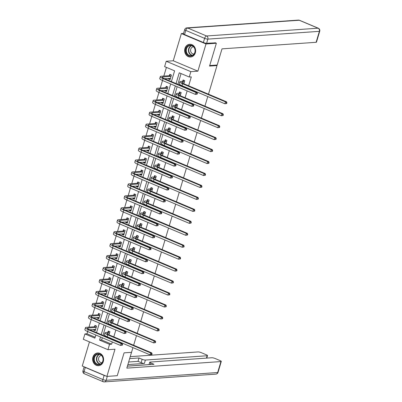 <?xml version="1.0" encoding="UTF-8"?>
<svg xmlns="http://www.w3.org/2000/svg" width="402" height="402" viewBox="0 0 402 402"><rect width="100%" height="100%" fill="white"/><g stroke="black" fill="none" stroke-linecap="round" stroke-linejoin="round"><path stroke-width="0.6" d="M184.95 48.451A6.372 5.482 -94 0 0 190.588 56.999A6.372 5.482 -94 0 0 195.337 52.833A6.372 5.482 -94 0 0 189.699 44.285A6.372 5.482 -94 0 0 184.95 48.451M92.927 357.142A6.372 5.482 -94 0 0 98.56 365.689A6.372 5.482 -94 0 0 103.309 361.524A6.372 5.482 -94 0 0 97.676 352.976A6.372 5.482 -94 0 0 92.927 357.142M171.393 81.591L174.599 70.842L164.614 66.626L166.212 61.26L190.839 71.662L189.242 77.023L179.257 72.807L176.051 83.556M183.538 33.411L181.372 33.567L173.262 60.772L166.212 61.26M89.455 341.886L82.264 366.011L106.892 376.413L115.002 349.207L107.952 349.695L83.325 339.298L84.928 333.931L94.907 338.147L95.842 335.017M87.661 331.565L86.998 333.791L84.928 333.931M166.418 67.385L163.825 76.073M162.508 80.506L160.262 88.028M158.941 92.46L156.7 99.982M190.04 118.047L190.267 117.278L189.855 117.309L189.623 118.072L190.04 118.047L188.277 118.304L155.363 104.409L153.137 111.937M151.815 116.369L149.569 123.891M148.253 128.323L146.006 135.846M144.685 140.278L142.444 147.805M141.122 152.237L138.881 159.76M137.559 164.192L135.313 171.714M133.992 176.146L131.75 183.669M130.429 188.101L128.188 195.623M161.529 213.688L161.755 212.919L161.343 212.949L161.112 213.713L161.529 213.688L159.765 213.944L126.851 200.05L124.625 207.578M123.303 212.01L121.057 219.532M119.736 223.964L117.495 231.492M116.173 235.924L113.932 243.446M112.61 247.878L110.369 255.401M109.048 259.833L106.801 267.355M140.142 285.42L140.373 284.651L139.956 284.681L139.73 285.445L140.142 285.42L138.378 285.676L105.465 271.782L103.239 279.31M136.579 297.374L136.806 296.606L136.394 296.636L136.162 297.405L136.579 297.374L134.816 297.636L101.902 283.737L99.676 291.264M98.354 295.696L96.113 303.224M94.792 307.651L92.545 315.178M91.224 319.61L88.983 327.133M215.01 42.667L216.366 43.24L206 43.964L181.372 33.567M132.931 347.619L131.529 352.333L124.067 352.85L117.258 375.689L106.892 376.413M216.366 43.24L209.558 66.079L217.02 65.556L215.969 65.114M217.02 65.556L208.482 94.189M207.779 96.56L204.919 106.148M204.211 108.515L201.357 118.103M200.648 120.469L197.789 130.057M197.086 132.424L194.226 142.012M193.523 144.378L190.664 153.966M189.955 156.338L187.101 165.92M186.392 168.292L183.533 177.875M182.83 180.247L179.97 189.834M179.267 192.201L176.408 201.789M175.699 204.156L172.845 213.743M172.136 216.11L169.277 225.698M168.574 228.065L165.714 237.652M165.011 240.024L162.152 249.607M161.443 251.979L158.589 261.561M157.88 263.933L155.021 273.521M154.318 275.888L151.459 285.475M150.755 287.842L147.896 297.43M147.187 299.797L144.333 309.384M143.625 311.751L140.765 321.339M140.062 323.71L137.203 333.293M136.499 335.665L133.64 345.253M86.998 333.791L95.179 337.243M93.711 329.499L93.56 330.002L95.224 330.705L96.596 326.107L94.932 325.404L94.56 326.65M97.274 317.54L97.123 318.047L98.786 318.751L100.158 314.153L98.495 313.449L98.123 314.691M100.837 305.585L100.691 306.093L102.354 306.796L103.721 302.193L102.058 301.495L101.691 302.736M104.404 293.631L104.254 294.138L105.917 294.837L107.289 290.239L105.625 289.541L105.254 290.782M107.967 281.676L107.816 282.179L109.48 282.882L110.851 278.284L109.188 277.581L108.816 278.827M111.53 269.722L111.379 270.224L113.042 270.928L114.414 266.33L112.751 265.627L112.379 266.873M115.098 257.767L114.947 258.27L116.61 258.973L117.977 254.376L116.314 253.672L115.947 254.918M118.66 245.808L118.51 246.315L120.173 247.019L121.545 242.421L119.881 241.718L119.51 242.959M122.223 233.853L122.072 234.361L123.736 235.064L125.107 230.467L123.444 229.763L123.072 231.004M125.786 221.899L125.635 222.406L127.298 223.105L128.67 218.507L127.007 217.809L126.635 219.05M129.354 209.944L129.203 210.452L130.866 211.15L132.238 206.553L130.57 205.849L130.203 207.095M132.916 197.99L132.766 198.493L134.429 199.196L135.801 194.598L134.137 193.895L133.765 195.141M136.479 186.036L136.328 186.538L137.992 187.242L139.363 182.644L137.7 181.94L137.328 183.186M140.042 174.081L139.891 174.584L141.554 175.287L142.926 170.689L141.263 169.986L140.891 171.232M143.609 162.122L143.459 162.629L145.122 163.333L146.494 158.735L144.826 158.031L144.459 159.272M147.172 150.167L147.021 150.675L148.685 151.378L150.057 146.78L148.393 146.077L148.021 147.318M150.735 138.213L150.584 138.72L152.247 139.419L153.619 134.821L151.956 134.122L151.584 135.363M154.298 126.258L154.147 126.761L155.815 127.464L157.182 122.866L155.519 122.163L155.147 123.409M157.865 114.304L157.715 114.806L159.378 115.51L160.75 110.912L159.081 110.208L158.715 111.454M161.428 102.349L161.277 102.852L162.941 103.555L164.312 98.957L162.649 98.254L162.277 99.5M164.991 90.39L164.84 90.897L166.503 91.601L167.875 87.003L166.212 86.299L165.84 87.541M168.554 78.435L168.403 78.943L170.071 79.646L171.438 75.048L169.775 74.345L169.403 75.586M102.304 337.745L101.641 339.971L111.625 344.187L112.289 341.961M112.997 339.595L113.098 339.243M113.806 336.876L115.851 330.007M116.56 327.64L116.665 327.288M117.369 324.922L119.419 318.052M120.123 315.681L120.228 315.334M120.932 312.967L122.982 306.098M123.685 303.726L123.791 303.379M124.499 301.013L126.545 294.143M127.253 291.772L127.354 291.425M128.062 289.053L130.107 282.184M130.816 279.817L130.921 279.47M131.625 277.099L133.675 270.229M134.379 267.863L134.484 267.511M135.188 265.144L137.238 258.275M137.941 255.908L138.047 255.556M138.755 253.19L140.8 246.32M141.509 243.954L141.61 243.602M142.318 241.235L144.363 234.366M145.072 231.994L145.177 231.647M145.881 229.281L147.931 222.412M148.634 220.04L148.74 219.693M149.443 217.321L151.494 210.457M152.197 208.085L152.303 207.739M153.011 205.367L155.056 198.498M155.765 196.131L155.865 195.784M156.574 193.412L158.619 186.543M159.328 184.176L159.433 183.825M160.137 181.458L162.187 174.589M162.89 172.222L162.996 171.87M163.699 169.503L165.75 162.634M166.458 160.262L166.559 159.916M167.267 157.549L169.312 150.68M170.021 148.308L170.121 147.961M170.83 145.594L172.88 138.725M173.584 136.353L173.689 136.007M174.393 133.635L176.443 126.766M177.146 124.399L177.252 124.052M177.96 121.68L180.006 114.811M180.714 112.444L180.815 112.098M181.523 109.726L183.568 102.857M184.277 100.49L184.377 100.138M185.086 97.771L187.136 90.902M187.84 88.535L187.945 88.184M188.649 85.817L191.312 76.882L189.242 77.023M181.061 73.571L177.855 84.319M177.151 86.686L174.292 96.274M173.584 98.641L170.729 108.228M170.021 110.595L167.162 120.183M166.458 122.555L163.599 132.137M162.895 134.509L160.036 144.092M159.328 146.464L156.473 156.051M155.765 158.418L152.906 168.006M152.202 170.373L149.343 179.96M148.639 182.327L145.78 191.915M145.072 194.282L142.218 203.869M141.509 206.241L138.65 215.824M137.946 218.196L135.087 227.778M134.384 230.15L131.524 239.738M130.816 242.104L127.962 251.692M127.253 254.059L124.394 263.647M123.69 266.013L120.831 275.601M120.128 277.968L117.268 287.556M116.56 289.927L113.706 299.51M112.997 301.882L110.138 311.47M109.434 313.836L106.575 323.424M105.872 325.791L103.012 335.379M108.982 334.841L109.907 331.725L108.244 331.027L107.872 332.268M112.545 322.881L113.47 319.771L111.806 319.067L111.434 320.314M116.108 310.927L117.037 307.816L115.369 307.113L115.002 308.359M119.67 298.972L120.6 295.862L118.937 295.158L118.565 296.405M123.238 287.018L124.163 283.907L122.499 283.204L122.128 284.45M126.801 275.063L127.725 271.953L126.062 271.249L125.69 272.491M130.364 263.109L131.293 259.993L129.63 259.295L129.258 260.536M133.926 251.149L134.856 248.039L133.193 247.341L132.821 248.582M137.494 239.195L138.419 236.085L136.755 235.381L136.384 236.627M141.057 227.241L141.981 224.13L140.318 223.427L139.946 224.673M144.619 215.286L145.549 212.176L143.886 211.472L143.514 212.718M148.182 203.332L149.112 200.221L147.449 199.518L147.077 200.759M151.75 191.377L152.675 188.267L151.011 187.563L150.639 188.804M155.313 179.423L156.237 176.307L154.574 175.609L154.207 176.85M158.875 167.463L159.805 164.353L158.142 163.649L157.77 164.895M162.438 155.509L163.368 152.398L161.704 151.695L161.333 152.941M166.006 143.554L166.93 140.444L165.267 139.74L164.895 140.986M169.569 131.6L170.493 128.489L168.83 127.786L168.463 129.032M173.131 119.645L174.061 116.535L172.398 115.831L172.026 117.072M176.694 107.691L177.624 104.58L175.96 103.877L175.589 105.118M180.262 95.731L181.186 92.621L179.523 91.922L179.151 93.163M183.825 83.777L184.754 80.666L183.086 79.963L182.719 81.209M173.262 60.772L197.89 71.169L206 43.964M197.89 71.169L190.839 71.662M111.625 344.187L109.555 344.333L107.952 349.695M96.55 332.65L99.405 323.062M100.113 320.695L102.972 311.108M103.676 308.741L106.535 299.153M107.244 296.782L110.098 287.199M110.806 284.827L113.665 275.239M114.369 272.873L117.228 263.285M117.932 260.918L120.791 251.33M121.499 248.964L124.354 239.376M125.062 237.009L127.921 227.421M128.625 225.05L131.484 215.467M132.188 213.095L135.047 203.512M135.755 201.141L138.61 191.553M139.318 189.186L142.177 179.599M142.881 177.232L145.74 167.644M146.444 165.277L149.303 155.69M150.011 153.323L152.866 143.735M153.574 141.363L156.433 131.781M157.137 129.409L159.996 119.821M160.7 117.454L163.559 107.867M164.267 105.5L167.121 95.912M167.83 93.545L170.689 83.958M100.5 336.987L99.57 340.117L109.555 344.333M175.347 85.927L172.488 95.51M171.785 97.882L168.925 107.465M168.217 109.836L165.363 119.424M164.654 121.791L161.795 131.379M161.091 133.745L158.232 143.333M157.529 145.7L154.669 155.288M153.961 157.654L151.107 167.242M150.398 169.614L147.539 179.197M146.836 181.568L143.976 191.156M143.273 193.523L140.414 203.11M139.705 205.477L136.851 215.065M136.142 217.432L133.283 227.019M132.58 229.386L129.72 238.974M129.012 241.346L126.158 250.928M125.449 253.3L122.595 262.883M121.886 265.255L119.027 274.842M118.324 277.209L115.464 286.797M114.756 289.164L111.902 298.751M111.193 301.118L108.334 310.706M107.63 313.073L104.771 322.66M104.068 325.032L101.209 334.615M101.641 339.971L99.57 340.117M95.475 329.866L93.56 330.002M99.038 317.912L97.123 318.047M102.6 305.957L100.691 306.093M106.168 294.003L104.254 294.138M109.731 282.048L107.816 282.179M113.294 270.094L111.379 270.224M116.856 258.139L114.947 258.27M120.424 246.18L118.51 246.315M123.987 234.225L122.072 234.361M127.55 222.271L125.635 222.406M131.112 210.316L129.203 210.452M134.68 198.362L132.766 198.493M138.243 186.407L136.328 186.538M141.805 174.453L139.891 174.584M145.368 162.493L143.459 162.629M148.936 150.539L147.021 150.675M152.499 138.584L150.584 138.72M156.061 126.63L154.147 126.761M159.624 114.676L157.715 114.806M163.192 102.721L161.277 102.852M166.755 90.762L164.84 90.897M170.317 78.807L168.403 78.943M109.535 332.972L107.53 333.208A4.085 0.829 16.6 0 0 106.942 333.444A4.085 0.829 16.6 0 0 108.786 334.755L151.685 352.871L152.067 353.83L151.649 353.861L151.423 354.624L151.835 354.599L152.067 353.83M151.835 354.599L150.077 354.855L150.644 352.941L107.746 334.826A6.125 1.246 -163.4 0 1 104.987 332.861A6.125 1.246 -163.4 0 1 105.867 332.504L107.716 332.374L109.158 331.409M151.423 354.624L150.077 354.855L107.178 336.745A6.125 1.246 -163.4 0 1 104.414 334.776L104.987 332.861M151.649 353.861L150.644 352.941L151.685 352.871M109.379 333.077L107.716 332.374M95.49 329.816L94.701 329.429M122.324 345.192L122.55 344.429L122.138 344.459L121.906 345.223L122.324 345.192L120.56 345.454L121.133 343.539L88.219 329.64A6.125 1.246 -163.4 0 1 85.455 327.675A6.125 1.246 -163.4 0 1 86.335 327.318L94.4 326.756L95.847 325.791M95.596 329.459L89.741 329.776M96.224 327.349L87.998 328.017A4.085 0.829 16.6 0 0 87.415 328.258A4.085 0.829 16.6 0 0 89.254 329.57L122.168 343.469L122.55 344.429M121.906 345.223L120.56 345.454L87.646 331.555A6.125 1.246 -163.4 0 1 84.887 329.59L85.455 327.675M122.138 344.459L121.133 343.539L122.168 343.469M96.063 327.454L94.4 326.756M103.113 358.368A5.512 4.749 86 0 1 99.359 364.74A5.512 4.749 86 0 1 93.787 360.252A5.512 4.749 86 0 1 97.54 353.881A5.512 4.749 86 0 1 103.113 358.368M94.339 360.167A5.105 4.397 -94 0 0 99.013 364.388A5.105 4.397 -94 0 0 102.977 358.423A5.105 4.397 -94 0 0 98.304 354.202A5.105 4.397 -94 0 0 94.339 360.167M101.485 355.453A3.633 3.131 -94 0 0 101.43 355.458A3.633 3.131 -94 0 0 98.611 359.705A3.633 3.131 -94 0 0 101.937 362.71A3.633 3.131 -94 0 0 101.987 362.704M98.425 352.986A6.331 5.447 -94 0 0 98.013 352.996A6.331 5.447 -94 0 0 93.098 360.393A6.331 5.447 -94 0 0 98.892 365.624A6.331 5.447 -94 0 0 99.299 365.579M195.136 49.677A5.512 4.749 86 0 1 191.387 56.049A5.512 4.749 86 0 1 185.814 51.562A5.512 4.749 86 0 1 189.563 45.19A5.512 4.749 86 0 1 195.136 49.677M186.367 51.481A5.105 4.397 -94 0 0 191.035 55.697A5.105 4.397 -94 0 0 195 49.732A5.105 4.397 -94 0 0 190.327 45.511A5.105 4.397 -94 0 0 186.367 51.481M193.508 46.768A3.633 3.131 -94 0 0 193.457 46.768A3.633 3.131 -94 0 0 190.638 51.014A3.633 3.131 -94 0 0 193.96 54.019A3.633 3.131 -94 0 0 194.015 54.014M190.447 44.295A6.331 5.447 -94 0 0 190.035 44.305A6.331 5.447 -94 0 0 185.121 51.702A6.331 5.447 -94 0 0 190.915 56.933A6.331 5.447 -94 0 0 191.327 56.888M131.645 351.956L126.821 368.126L220.939 361.564A2.452 0.497 16.6 0 0 221.291 361.423A2.452 0.497 16.6 0 0 220.185 360.634L215.13 358.499A2.452 0.497 16.6 0 0 211.889 357.745L150.112 362.051A2.452 0.497 16.6 0 0 149.76 362.192A2.452 0.497 16.6 0 0 150.866 362.981L150.393 364.554M127.409 366.152L153.991 364.302L150.866 362.981M104.133 375.403L85.299 367.448L84.063 371.589L102.902 379.543L104.133 375.403A2.452 0.497 16.6 0 0 105.791 375.945M206.452 358.122L207.161 355.75A2.452 0.497 16.6 0 0 207.512 355.604A2.452 0.497 16.6 0 0 206.407 354.82L201.352 352.685A2.452 0.497 16.6 0 0 198.111 351.926L130.243 356.654M142.142 359.298A2.452 0.497 16.6 0 0 145.383 360.056L144.378 363.428A2.452 0.497 -163.4 0 1 141.137 362.669L142.142 359.298L139.017 357.976L129.655 358.629M207.161 355.75L145.383 360.056M84.284 366.865A2.452 0.497 16.6 0 0 85.299 367.448M144.378 363.428L127.881 364.574M149.041 364.604L127.424 366.111M141.137 362.669L138.012 361.348L128.65 362.001M138.012 361.348L139.017 357.976M209.713 65.551L217.18 65.029L221.999 48.858L316.118 42.3L319.384 31.341L207.854 39.115L206.618 43.255L215.467 42.863M184.543 34.542L203.377 42.496L204.613 38.356L185.774 30.406L184.543 34.542A2.452 0.497 -163.4 0 1 183.438 33.758L184.674 29.617A2.452 0.497 16.6 0 0 185.774 30.406A2.452 1.141 112.9 0 1 187.704 28.019L206.543 35.974L318.072 28.2L299.234 20.246L187.704 28.019A2.452 2.111 -94 0 0 186.85 27.874A2.452 2.452 0 0 0 184.674 29.617M299.505 20.286A2.452 2.452 0 0 0 298.379 20.1A2.452 2.111 -94 0 1 299.234 20.246A2.452 1.141 -67.1 0 1 299.505 20.286L318.339 28.24A2.452 1.141 112.9 0 0 318.072 28.2A2.452 2.111 -94 0 1 319.384 31.341A2.452 0.497 16.6 0 0 319.736 31.2L316.469 42.155A2.452 0.497 -163.4 0 1 316.118 42.3M206.618 43.255A2.452 0.497 -163.4 0 1 203.377 42.496M113.103 321.017L111.093 321.253A4.085 0.829 16.6 0 0 110.51 321.489A4.085 0.829 16.6 0 0 112.349 322.801L155.247 340.916L155.629 341.876L155.217 341.906L154.986 342.67L155.403 342.645L155.629 341.876M155.403 342.645L153.639 342.901L154.212 340.986L111.314 322.871A6.125 1.246 -163.4 0 1 108.55 320.907A6.125 1.246 -163.4 0 1 109.429 320.55L111.279 320.419L112.721 319.454M154.986 342.67L153.639 342.901L110.741 324.791A6.125 1.246 -163.4 0 1 107.982 322.821L108.55 320.907M155.217 341.906L154.212 340.986L155.247 340.916M112.942 321.123L111.279 320.419M116.665 309.063L114.66 309.294A4.085 0.829 16.6 0 0 114.073 309.535A4.085 0.829 16.6 0 0 115.912 310.846L158.81 328.957L159.192 329.921L158.78 329.952L158.549 330.715L158.966 330.685L159.192 329.921M158.966 330.685L157.202 330.946L157.775 329.032L114.877 310.917A6.125 1.246 -163.4 0 1 112.118 308.952A6.125 1.246 -163.4 0 1 112.992 308.595L114.841 308.465L116.284 307.5M158.549 330.715L157.202 330.946L114.304 312.831A6.125 1.246 -163.4 0 1 111.545 310.867L112.118 308.952M158.78 329.952L157.775 329.032L158.81 328.957M116.505 309.168L114.841 308.465M99.053 317.861L98.264 317.474M125.886 333.238L126.112 332.474L125.7 332.504L125.474 333.268L125.886 333.238L124.123 333.499L124.695 331.585L91.782 317.686A6.125 1.246 -163.4 0 1 89.018 315.721A6.125 1.246 -163.4 0 1 89.897 315.359L97.967 314.801L99.41 313.836M99.158 317.505L93.304 317.816M99.786 315.394L91.561 316.062A4.085 0.829 16.6 0 0 90.978 316.304A4.085 0.829 16.6 0 0 92.817 317.615L125.731 331.509L126.112 332.474M125.474 333.268L124.123 333.499L91.209 319.6A6.125 1.246 -163.4 0 1 88.45 317.635L89.018 315.721M125.7 332.504L124.695 331.585L125.731 331.509M99.631 315.5L97.967 314.801M102.616 305.907L101.827 305.515M129.449 321.283L129.68 320.52L129.263 320.545L129.037 321.314L129.449 321.283L127.69 321.545L128.258 319.63L95.344 305.731A6.125 1.246 -163.4 0 1 92.586 303.761A6.125 1.246 -163.4 0 1 93.465 303.404L101.53 302.842L102.972 301.877M102.721 305.55L96.867 305.862M103.354 303.44L95.128 304.108A4.085 0.829 16.6 0 0 94.54 304.349A4.085 0.829 16.6 0 0 96.379 305.656L129.298 319.555L129.68 320.52M129.037 321.314L127.69 321.545L94.771 307.646A6.125 1.246 -163.4 0 1 92.013 305.681L92.586 303.761M129.263 320.545L128.258 319.63L129.298 319.555M103.193 303.545L101.53 302.842M120.228 297.103L118.223 297.339A4.085 0.829 16.6 0 0 117.635 297.58A4.085 0.829 16.6 0 0 119.479 298.892L162.373 317.002L162.76 317.967L162.343 317.992L162.117 318.761L162.529 318.731L162.76 317.967M162.529 318.731L160.77 318.992L161.338 317.077L118.439 298.962A6.125 1.246 -163.4 0 1 115.681 296.998A6.125 1.246 -163.4 0 1 116.56 296.636L118.404 296.51L119.851 295.545M162.117 318.761L160.77 318.992L117.871 300.877A6.125 1.246 -163.4 0 1 115.108 298.912L115.681 296.998M162.343 317.992L161.338 317.077L162.373 317.002M120.067 297.214L118.404 296.51M123.791 285.149L121.786 285.385A4.085 0.829 16.6 0 0 121.198 285.626A4.085 0.829 16.6 0 0 123.042 286.938L165.941 305.048L166.322 306.012L165.905 306.038L165.679 306.806L166.096 306.776L166.322 306.012M166.096 306.776L164.333 307.038L164.9 305.123L122.002 287.008A6.125 1.246 -163.4 0 1 119.243 285.038A6.125 1.246 -163.4 0 1 120.123 284.681L121.972 284.556L123.414 283.591M165.679 306.806L164.333 307.038L121.434 288.922A6.125 1.246 -163.4 0 1 118.67 286.958L119.243 285.038M165.905 306.038L164.9 305.123L165.941 305.048M123.635 285.254L121.972 284.556M127.359 273.194L125.349 273.43A4.085 0.829 16.6 0 0 124.766 273.667A4.085 0.829 16.6 0 0 126.605 274.978L169.503 293.093L169.885 294.053L169.473 294.083L169.242 294.852L169.659 294.822L169.885 294.053M169.659 294.822L167.895 295.083L168.468 293.164L125.57 275.053A6.125 1.246 -163.4 0 1 122.806 273.084A6.125 1.246 -163.4 0 1 123.685 272.727L125.535 272.601L126.977 271.636M169.242 294.852L167.895 295.083L124.997 276.968A6.125 1.246 -163.4 0 1 122.238 275.003L122.806 273.084M169.473 294.083L168.468 293.164L169.503 293.093M127.198 273.3L125.535 272.601M106.183 293.952L105.394 293.56M133.017 309.329L133.243 308.56L132.826 308.59L132.6 309.359L133.017 309.329L131.253 309.59L131.826 307.671L98.907 293.777A6.125 1.246 -163.4 0 1 96.148 291.807A6.125 1.246 -163.4 0 1 97.028 291.45L105.093 290.887L106.535 289.922M106.289 293.596L100.43 293.907M106.917 291.485L98.691 292.153A4.085 0.829 16.6 0 0 98.103 292.39A4.085 0.829 16.6 0 0 99.947 293.701L132.861 307.6L133.243 308.56M132.6 309.359L131.253 309.59L98.339 295.691A6.125 1.246 -163.4 0 1 95.575 293.726L96.148 291.807M132.826 308.59L131.826 307.671L132.861 307.6M106.756 291.591L105.093 290.887M109.746 281.998L108.957 281.606M136.162 297.405L134.816 297.636L135.389 295.716L102.475 281.822A6.125 1.246 -163.4 0 1 99.711 279.852A6.125 1.246 -163.4 0 1 100.59 279.496L108.656 278.933L110.103 277.968M109.852 281.641L103.997 281.953M110.48 279.531L102.254 280.199A4.085 0.829 16.6 0 0 101.671 280.435A4.085 0.829 16.6 0 0 103.51 281.747L136.424 295.646L136.806 296.606M102.475 281.822L101.902 283.737A6.125 1.246 -163.4 0 1 99.143 281.767L99.711 279.852M136.394 296.636L135.389 295.716L136.424 295.646M110.324 279.636L108.656 278.933M113.309 270.043L112.52 269.652M139.73 285.445L138.378 285.676L138.951 283.762L106.038 269.863A6.125 1.246 -163.4 0 1 103.274 267.898A6.125 1.246 -163.4 0 1 104.153 267.541L112.223 266.978L113.665 266.013M113.414 269.687L107.56 269.998M114.042 267.576L105.816 268.245A4.085 0.829 16.6 0 0 105.234 268.481A4.085 0.829 16.6 0 0 107.073 269.792L139.986 283.691L140.373 284.651M106.038 269.863L105.465 271.782A6.125 1.246 -163.4 0 1 102.706 269.812L103.274 267.898M139.956 284.681L138.951 283.762L139.986 283.691M113.887 267.682L112.223 266.978M130.921 261.24L128.916 261.476A4.085 0.829 16.6 0 0 128.328 261.712A4.085 0.829 16.6 0 0 130.168 263.024L173.066 281.139L173.448 282.098L173.036 282.129L172.81 282.897L173.222 282.867L173.448 282.098M173.222 282.867L171.458 283.129L172.031 281.209L129.132 263.099A6.125 1.246 -163.4 0 1 126.374 261.129A6.125 1.246 -163.4 0 1 127.248 260.772L129.097 260.642L130.539 259.677M172.81 282.897L171.458 283.129L128.56 265.013A6.125 1.246 -163.4 0 1 125.801 263.044L126.374 261.129M173.036 282.129L172.031 281.209L173.066 281.139M130.761 261.345L129.097 260.642M116.871 258.084L116.083 257.697M143.705 273.466L143.936 272.697L143.519 272.727L143.293 273.491L143.705 273.466L141.946 273.722L142.514 271.807L109.6 257.908A6.125 1.246 -163.4 0 1 106.842 255.943A6.125 1.246 -163.4 0 1 107.721 255.587L115.786 255.024L117.228 254.059M116.977 257.727L111.123 258.044M117.61 255.617L109.384 256.285A4.085 0.829 16.6 0 0 108.796 256.526A4.085 0.829 16.6 0 0 110.635 257.838L143.554 271.737L143.936 272.697M143.293 273.491L141.946 273.722L109.032 259.828A6.125 1.246 -163.4 0 1 106.269 257.858L106.842 255.943M143.519 272.727L142.514 271.807L143.554 271.737M117.449 255.727L115.786 255.024M134.484 249.285L132.479 249.521A4.085 0.829 16.6 0 0 131.891 249.758A4.085 0.829 16.6 0 0 133.735 251.069L176.634 269.184L177.016 270.144L176.599 270.174L176.372 270.938L176.785 270.913L177.016 270.144M176.785 270.913L175.026 271.169L175.594 269.255L132.695 251.139A6.125 1.246 -163.4 0 1 129.936 249.175A6.125 1.246 -163.4 0 1 130.816 248.818L132.66 248.687L134.107 247.722M176.372 270.938L175.026 271.169L132.127 253.059A6.125 1.246 -163.4 0 1 129.364 251.089L129.936 249.175M176.599 270.174L175.594 269.255L176.634 269.184M134.323 249.391L132.66 248.687M120.439 246.13L119.65 245.743M147.273 261.506L147.499 260.742L147.087 260.772L146.856 261.536L147.273 261.506L145.509 261.767L146.082 259.853L113.163 245.954A6.125 1.246 -163.4 0 1 110.404 243.989A6.125 1.246 -163.4 0 1 111.284 243.627L119.349 243.069L120.791 242.104M120.545 245.773L114.686 246.089M121.173 243.662L112.947 244.331A4.085 0.829 16.6 0 0 112.359 244.572A4.085 0.829 16.6 0 0 114.203 245.883L147.117 259.777L147.499 260.742M146.856 261.536L145.509 261.767L112.595 247.868A6.125 1.246 -163.4 0 1 109.831 245.903L110.404 243.989M147.087 260.772L146.082 259.853L147.117 259.777M121.012 243.768L119.349 243.069M138.047 237.331L136.042 237.562A4.085 0.829 16.6 0 0 135.454 237.803A4.085 0.829 16.6 0 0 137.298 239.115L180.196 257.23L180.578 258.19L180.161 258.22L179.935 258.983L180.352 258.953L180.578 258.19M180.352 258.953L178.588 259.215L179.161 257.3L136.263 239.185A6.125 1.246 -163.4 0 1 133.499 237.22A6.125 1.246 -163.4 0 1 134.379 236.863L136.228 236.733L137.67 235.768M179.935 258.983L178.588 259.215L135.69 241.105A6.125 1.246 -163.4 0 1 132.926 239.135L133.499 237.22M180.161 258.22L179.161 257.3L180.196 257.23M137.891 237.436L136.228 236.733M124.002 234.175L123.213 233.788M150.835 249.552L151.062 248.788L150.649 248.813L150.418 249.582L150.835 249.552L149.072 249.813L149.644 247.898L116.731 233.999A6.125 1.246 -163.4 0 1 113.967 232.034A6.125 1.246 -163.4 0 1 114.846 231.673L122.911 231.11L124.359 230.15M124.107 233.818L118.253 234.13M124.736 231.708L116.51 232.376A4.085 0.829 16.6 0 0 115.927 232.617A4.085 0.829 16.6 0 0 117.766 233.929L150.68 247.823L151.062 248.788M150.418 249.582L149.072 249.813L116.158 235.914A6.125 1.246 -163.4 0 1 113.399 233.949L113.967 232.034M150.649 248.813L149.644 247.898L150.68 247.823M124.58 231.813L122.911 231.11M141.615 225.376L139.605 225.607A4.085 0.829 16.6 0 0 139.022 225.849A4.085 0.829 16.6 0 0 140.861 227.16L183.759 245.27L184.141 246.235L183.729 246.265L183.498 247.029L183.915 246.999L184.141 246.235M183.915 246.999L182.151 247.26L182.724 245.346L139.826 227.23A6.125 1.246 -163.4 0 1 137.062 225.266A6.125 1.246 -163.4 0 1 137.941 224.909L139.79 224.778L141.233 223.813M183.498 247.029L182.151 247.26L139.253 229.145A6.125 1.246 -163.4 0 1 136.494 227.18L137.062 225.266M183.729 246.265L182.724 245.346L183.759 245.27M141.454 225.482L139.79 224.778M127.565 222.221L126.776 221.829M154.398 237.597L154.629 236.833L154.212 236.858L153.986 237.627L154.398 237.597L152.634 237.858L153.207 235.944L120.293 222.045A6.125 1.246 -163.4 0 1 117.53 220.075A6.125 1.246 -163.4 0 1 118.409 219.718L126.479 219.155L127.921 218.191M127.67 221.864L121.816 222.175M128.298 219.753L120.072 220.422A4.085 0.829 16.6 0 0 119.489 220.658A4.085 0.829 16.6 0 0 121.329 221.969L154.242 235.868L154.629 236.833M153.986 237.627L152.634 237.858L119.721 223.959A6.125 1.246 -163.4 0 1 116.962 221.994L117.53 220.075M154.212 236.858L153.207 235.944L154.242 235.868M128.143 219.859L126.479 219.155M145.177 213.417L143.172 213.653A4.085 0.829 16.6 0 0 142.584 213.894A4.085 0.829 16.6 0 0 144.424 215.206L187.322 233.316L187.709 234.281L187.292 234.306L187.066 235.075L187.478 235.044L187.709 234.281M187.478 235.044L185.714 235.306L186.287 233.391L143.388 215.276A6.125 1.246 -163.4 0 1 140.63 213.311A6.125 1.246 -163.4 0 1 141.504 212.949L143.353 212.824L144.795 211.859M187.066 235.075L185.714 235.306L142.816 217.191A6.125 1.246 -163.4 0 1 140.057 215.226L140.63 213.311M187.292 234.306L186.287 233.391L187.322 233.316M145.016 213.527L143.353 212.824M131.127 210.266L130.338 209.874M157.961 225.643L158.192 224.874L157.775 224.904L157.549 225.673L157.961 225.643L156.202 225.904L156.77 223.984L123.856 210.09A6.125 1.246 -163.4 0 1 121.097 208.12A6.125 1.246 -163.4 0 1 121.977 207.764L130.042 207.201L131.484 206.236M131.238 209.909L125.379 210.221M131.866 207.799L123.64 208.467A4.085 0.829 16.6 0 0 123.052 208.703A4.085 0.829 16.6 0 0 124.891 210.015L157.81 223.914L158.192 224.874M157.549 225.673L156.202 225.904L123.288 212.005A6.125 1.246 -163.4 0 1 120.525 210.04L121.097 208.12M157.775 224.904L156.77 223.984L157.81 223.914M131.705 207.904L130.042 207.201M148.74 201.462L146.735 201.698A4.085 0.829 16.6 0 0 146.147 201.94A4.085 0.829 16.6 0 0 147.991 203.246L190.89 221.361L191.272 222.326L190.855 222.351L190.628 223.12L191.04 223.09L191.272 222.326M191.04 223.09L189.282 223.351L189.85 221.432L146.951 203.322A6.125 1.246 -163.4 0 1 144.192 201.352A6.125 1.246 -163.4 0 1 145.072 200.995L146.916 200.869L148.363 199.905M190.628 223.12L189.282 223.351L146.383 205.236A6.125 1.246 -163.4 0 1 143.62 203.271L144.192 201.352M190.855 222.351L189.85 221.432L190.89 221.361M148.579 201.568L146.916 200.869M134.695 198.312L133.906 197.92M161.112 213.713L159.765 213.944L160.338 212.03L127.419 198.131A6.125 1.246 -163.4 0 1 124.66 196.166A6.125 1.246 -163.4 0 1 125.54 195.809L133.605 195.246L135.052 194.282M134.801 197.955L128.941 198.266M135.429 195.844L127.203 196.513A4.085 0.829 16.6 0 0 126.615 196.749A4.085 0.829 16.6 0 0 128.459 198.06L161.373 211.96L161.755 212.919M127.419 198.131L126.851 200.05A6.125 1.246 -163.4 0 1 124.087 198.08L124.66 196.166M161.343 212.949L160.338 212.03L161.373 211.96M135.268 195.95L133.605 195.246M152.303 189.508L150.298 189.744A4.085 0.829 16.6 0 0 149.715 189.98A4.085 0.829 16.6 0 0 151.554 191.292L194.452 209.407L194.834 210.367L194.422 210.397L194.191 211.166L194.608 211.135L194.834 210.367M194.608 211.135L192.844 211.397L193.417 209.477L150.519 191.367A6.125 1.246 -163.4 0 1 147.755 189.397A6.125 1.246 -163.4 0 1 148.634 189.04L150.484 188.91L151.926 187.95M194.191 211.166L192.844 211.397L149.946 193.282A6.125 1.246 -163.4 0 1 147.182 191.317L147.755 189.397M194.422 210.397L193.417 209.477L194.452 209.407M152.147 189.613L150.484 188.91M138.258 186.357L137.469 185.965M165.091 201.734L165.317 200.965L164.905 200.995L164.674 201.759L165.091 201.734L163.328 201.99L163.9 200.075L130.987 186.176A6.125 1.246 -163.4 0 1 128.223 184.211A6.125 1.246 -163.4 0 1 129.102 183.855L137.167 183.292L138.615 182.327M138.363 185.995L132.509 186.312M138.992 183.89L130.766 184.558A4.085 0.829 16.6 0 0 130.183 184.794A4.085 0.829 16.6 0 0 132.022 186.106L164.936 200.005L165.317 200.965M164.674 201.759L163.328 201.99L130.414 188.096A6.125 1.246 -163.4 0 1 127.655 186.126L128.223 184.211M164.905 200.995L163.9 200.075L164.936 200.005M138.836 183.995L137.167 183.292M155.87 177.553L153.86 177.79A4.085 0.829 16.6 0 0 153.278 178.026A4.085 0.829 16.6 0 0 155.117 179.337L198.015 197.452L198.397 198.412L197.985 198.442L197.754 199.206L198.171 199.181L198.397 198.412M198.171 199.181L196.407 199.437L196.98 197.523L154.082 179.413A6.125 1.246 -163.4 0 1 151.318 177.443A6.125 1.246 -163.4 0 1 152.197 177.086L154.046 176.955L155.489 175.991M197.754 199.206L196.407 199.437L153.509 181.327A6.125 1.246 -163.4 0 1 150.75 179.357L151.318 177.443M197.985 198.442L196.98 197.523L198.015 197.452M155.71 177.659L154.046 176.955M141.821 174.398L141.032 174.011M168.654 189.774L168.885 189.01L168.468 189.04L168.242 189.804L168.654 189.774L166.89 190.035L167.463 188.121L134.549 174.222A6.125 1.246 -163.4 0 1 131.791 172.257A6.125 1.246 -163.4 0 1 132.665 171.9L140.735 171.337L142.177 170.373M141.926 174.041L136.072 174.357M142.554 171.93L134.328 172.599A4.085 0.829 16.6 0 0 133.745 172.84A4.085 0.829 16.6 0 0 135.585 174.151L168.498 188.051L168.885 189.01M168.242 189.804L166.89 190.035L133.977 176.136A6.125 1.246 -163.4 0 1 131.218 174.172L131.791 172.257M168.468 189.04L167.463 188.121L168.498 188.051M142.398 172.041L140.735 171.337M159.433 165.599L157.428 165.835A4.085 0.829 16.6 0 0 156.84 166.071A4.085 0.829 16.6 0 0 158.679 167.383L201.578 185.498L201.965 186.458L201.548 186.488L201.322 187.252L201.734 187.226L201.965 186.458M201.734 187.226L199.97 187.483L200.543 185.568L157.644 167.453A6.125 1.246 -163.4 0 1 154.886 165.488A6.125 1.246 -163.4 0 1 155.76 165.132L157.609 165.001L159.051 164.036M201.322 187.252L199.97 187.483L157.071 169.373A6.125 1.246 -163.4 0 1 154.313 167.403L154.886 165.488M201.548 186.488L200.543 185.568L201.578 185.498M159.272 165.704L157.609 165.001M145.383 162.443L144.594 162.056M172.217 177.82L172.448 177.056L172.031 177.086L171.805 177.85L172.217 177.82L170.458 178.081L171.026 176.166L138.112 162.267A6.125 1.246 -163.4 0 1 135.353 160.303A6.125 1.246 -163.4 0 1 136.233 159.941L144.298 159.383L145.74 158.418M145.494 162.086L139.635 162.398M146.122 159.976L137.896 160.644A4.085 0.829 16.6 0 0 137.308 160.885A4.085 0.829 16.6 0 0 139.147 162.197L172.066 176.091L172.448 177.056M171.805 177.85L170.458 178.081L137.544 164.182A6.125 1.246 -163.4 0 1 134.781 162.217L135.353 160.303M172.031 177.086L171.026 176.166L172.066 176.091M145.961 160.081L144.298 159.383M162.996 153.644L160.991 153.876A4.085 0.829 16.6 0 0 160.403 154.117A4.085 0.829 16.6 0 0 162.247 155.428L205.146 173.538L205.528 174.503L205.11 174.533L204.884 175.297L205.296 175.267L205.528 174.503M205.296 175.267L203.538 175.528L204.105 173.614L161.207 155.499A6.125 1.246 -163.4 0 1 158.448 153.534A6.125 1.246 -163.4 0 1 159.328 153.177L161.172 153.046L162.619 152.082M204.884 175.297L203.538 175.528L160.639 157.413A6.125 1.246 -163.4 0 1 157.875 155.448L158.448 153.534M205.11 174.533L204.105 173.614L205.146 173.538M162.84 153.75L161.172 153.046M148.951 150.489L148.162 150.102M175.785 165.865L176.011 165.101L175.599 165.127L175.367 165.895L175.785 165.865L174.021 166.126L174.594 164.212L141.675 150.313A6.125 1.246 -163.4 0 1 138.916 148.343A6.125 1.246 -163.4 0 1 139.795 147.986L147.861 147.423L149.308 146.459M149.057 150.132L143.197 150.443M149.685 148.021L141.459 148.69A4.085 0.829 16.6 0 0 140.871 148.931A4.085 0.829 16.6 0 0 142.715 150.242L175.629 164.137L176.011 165.101M175.367 165.895L174.021 166.126L141.107 152.227A6.125 1.246 -163.4 0 1 138.343 150.263L138.916 148.343M175.599 165.127L174.594 164.212L175.629 164.137M149.524 148.127L147.861 147.423M166.559 141.69L164.554 141.921A4.085 0.829 16.6 0 0 163.971 142.162A4.085 0.829 16.6 0 0 165.81 143.474L208.708 161.584L209.09 162.549L208.678 162.574L208.447 163.343L208.864 163.312L209.09 162.549M208.864 163.312L207.1 163.574L207.673 161.659L164.775 143.544A6.125 1.246 -163.4 0 1 162.011 141.579A6.125 1.246 -163.4 0 1 162.89 141.218L164.74 141.092L166.182 140.127M208.447 163.343L207.1 163.574L164.202 145.459A6.125 1.246 -163.4 0 1 161.438 143.494L162.011 141.579M208.678 162.574L207.673 161.659L208.708 161.584M166.403 141.795L164.74 141.092M152.514 138.534L151.725 138.142M179.347 153.911L179.573 153.142L179.161 153.172L178.93 153.941L179.347 153.911L177.583 154.172L178.156 152.252L145.243 138.358A6.125 1.246 -163.4 0 1 142.479 136.389A6.125 1.246 -163.4 0 1 143.358 136.032L151.423 135.469L152.871 134.504M152.619 138.177L146.765 138.489M153.247 136.067L145.022 136.735A4.085 0.829 16.6 0 0 144.439 136.971A4.085 0.829 16.6 0 0 146.278 138.283L179.191 152.182L179.573 153.142M178.93 153.941L177.583 154.172L144.67 140.273A6.125 1.246 -163.4 0 1 141.911 138.308L142.479 136.389M179.161 153.172L178.156 152.252L179.191 152.182M153.092 136.172L151.423 135.469M170.126 129.73L168.116 129.967A4.085 0.829 16.6 0 0 167.533 130.208A4.085 0.829 16.6 0 0 169.373 131.519L212.271 149.629L212.653 150.594L212.241 150.619L212.01 151.388L212.427 151.358L212.653 150.594M212.427 151.358L210.663 151.619L211.236 149.705L168.337 131.59A6.125 1.246 -163.4 0 1 165.574 129.625A6.125 1.246 -163.4 0 1 166.453 129.263L168.302 129.137L169.744 128.173M212.01 151.388L210.663 151.619L167.765 133.504A6.125 1.246 -163.4 0 1 165.006 131.539L165.574 129.625M212.241 150.619L211.236 149.705L212.271 149.629M169.966 129.841L168.302 129.137M156.076 126.58L155.288 126.188M182.91 141.956L183.141 141.187L182.724 141.218L182.498 141.986L182.91 141.956L181.146 142.218L181.719 140.298L148.805 126.404A6.125 1.246 -163.4 0 1 146.047 124.434A6.125 1.246 -163.4 0 1 146.921 124.077L154.991 123.514L156.433 122.55M156.182 126.223L150.328 126.535M156.815 124.112L148.589 124.781A4.085 0.829 16.6 0 0 148.001 125.017A4.085 0.829 16.6 0 0 149.84 126.328L182.754 140.228L183.141 141.187M182.498 141.986L181.146 142.218L148.232 128.318A6.125 1.246 -163.4 0 1 145.474 126.349L146.047 124.434M182.724 141.218L181.719 140.298L182.754 140.228M156.654 124.218L154.991 123.514M173.689 117.776L171.684 118.012A4.085 0.829 16.6 0 0 171.096 118.248A4.085 0.829 16.6 0 0 172.935 119.56L215.834 137.675L216.221 138.635L215.804 138.665L215.578 139.434L215.99 139.404L216.221 138.635M215.99 139.404L214.226 139.665L214.799 137.745L171.9 119.635A6.125 1.246 -163.4 0 1 169.141 117.665A6.125 1.246 -163.4 0 1 170.016 117.309L171.865 117.183L173.307 116.218M215.578 139.434L214.226 139.665L171.327 121.55A6.125 1.246 -163.4 0 1 168.569 119.585L169.141 117.665M215.804 138.665L214.799 137.745L215.834 137.675M173.528 117.881L171.865 117.183M159.639 114.625L158.85 114.233M186.473 130.002L186.704 129.233L186.287 129.263L186.061 130.027L186.473 130.002L184.714 130.258L185.282 128.344L152.368 114.444A6.125 1.246 -163.4 0 1 149.609 112.48A6.125 1.246 -163.4 0 1 150.489 112.123L158.554 111.56L159.996 110.595M159.75 114.268L153.891 114.58M160.378 112.158L152.152 112.826A4.085 0.829 16.6 0 0 151.564 113.062A4.085 0.829 16.6 0 0 153.408 114.374L186.322 128.273L186.704 129.233M186.061 130.027L184.714 130.258L151.8 116.364A6.125 1.246 -163.4 0 1 149.036 114.394L149.609 112.48M186.287 129.263L185.282 128.344L186.322 128.273M160.217 112.264L158.554 111.56M177.252 105.821L175.247 106.058A4.085 0.829 16.6 0 0 174.659 106.294A4.085 0.829 16.6 0 0 176.503 107.605L219.402 125.72L219.783 126.68L219.366 126.71L219.14 127.479L219.552 127.449L219.783 126.68M219.552 127.449L217.794 127.71L218.361 125.791L175.463 107.681A6.125 1.246 -163.4 0 1 172.704 105.711A6.125 1.246 -163.4 0 1 173.584 105.354L175.428 105.223L176.875 104.259M219.14 127.479L217.794 127.71L174.895 109.595A6.125 1.246 -163.4 0 1 172.131 107.625L172.704 105.711M219.366 126.71L218.361 125.791L219.402 125.72M177.096 105.927L175.428 105.223M163.207 102.666L162.418 102.279M189.623 118.072L188.277 118.304L188.85 116.389L155.931 102.49A6.125 1.246 -163.4 0 1 153.172 100.525A6.125 1.246 -163.4 0 1 154.051 100.168L162.117 99.606L163.564 98.641M163.312 102.309L157.453 102.626M163.941 100.198L155.715 100.872A4.085 0.829 16.6 0 0 155.127 101.108A4.085 0.829 16.6 0 0 156.971 102.42L189.885 116.319L190.267 117.278M155.931 102.49L155.363 104.409A6.125 1.246 -163.4 0 1 152.599 102.44L153.172 100.525M189.855 117.309L188.85 116.389L189.885 116.319M163.78 100.309L162.117 99.606M180.815 93.867L178.81 94.103A4.085 0.829 16.6 0 0 178.227 94.339A4.085 0.829 16.6 0 0 180.066 95.651L222.964 113.766L223.346 114.726L222.934 114.756L222.703 115.52L223.12 115.495L223.346 114.726M223.12 115.495L221.356 115.751L221.929 113.836L179.031 95.721A6.125 1.246 -163.4 0 1 176.267 93.756A6.125 1.246 -163.4 0 1 177.146 93.4L178.996 93.269L180.438 92.304M222.703 115.52L221.356 115.751L178.458 97.641A6.125 1.246 -163.4 0 1 175.694 95.671L176.267 93.756M222.934 114.756L221.929 113.836L222.964 113.766M180.659 93.973L178.996 93.269M166.77 90.711L165.981 90.324M193.603 106.088L193.829 105.324L193.417 105.354L193.186 106.118L193.603 106.088L191.839 106.349L192.412 104.435L159.499 90.535A6.125 1.246 -163.4 0 1 156.735 88.571A6.125 1.246 -163.4 0 1 157.614 88.214L165.679 87.651L167.126 86.686M166.875 90.355L161.021 90.671M167.503 88.244L159.277 88.912A4.085 0.829 16.6 0 0 158.695 89.154A4.085 0.829 16.6 0 0 160.534 90.465L193.447 104.359L193.829 105.324M193.186 106.118L191.839 106.349L158.926 92.45A6.125 1.246 -163.4 0 1 156.167 90.485L156.735 88.571M193.417 105.354L192.412 104.435L193.447 104.359M167.348 88.35L165.679 87.651M184.382 81.913L182.372 82.149A4.085 0.829 16.6 0 0 181.789 82.385A4.085 0.829 16.6 0 0 183.629 83.696L226.527 101.812L226.909 102.771L226.497 102.801L226.266 103.565L226.683 103.535L226.909 102.771M226.683 103.535L224.919 103.796L225.492 101.882L182.593 83.767A6.125 1.246 -163.4 0 1 179.83 81.802A6.125 1.246 -163.4 0 1 180.709 81.445L182.558 81.315L184 80.35M226.266 103.565L224.919 103.796L182.021 85.686A6.125 1.246 -163.4 0 1 179.262 83.716L179.83 81.802M226.497 102.801L225.492 101.882L226.527 101.812M184.222 82.018L182.558 81.315M170.332 78.757L169.543 78.37M197.166 94.133L197.397 93.37L196.98 93.395L196.754 94.163L197.166 94.133L195.402 94.395L195.975 92.48L163.061 78.581A6.125 1.246 -163.4 0 1 160.303 76.616A6.125 1.246 -163.4 0 1 161.177 76.254L169.247 75.692L170.689 74.732M170.438 78.4L164.584 78.712M171.071 76.29L162.845 76.958A4.085 0.829 16.6 0 0 162.257 77.199A4.085 0.829 16.6 0 0 164.096 78.511L197.01 92.405L197.397 93.37M196.754 94.163L195.402 94.395L162.488 80.495A6.125 1.246 -163.4 0 1 159.73 78.531L160.303 76.616M196.98 93.395L195.975 92.48L197.01 92.405M170.91 76.395L169.247 75.692M107.304 333.967L107.53 333.208M107.178 336.745L107.746 334.826M87.772 328.776L87.998 328.017M87.646 331.555L88.219 329.64M100.083 364.157A5.105 4.397 86 0 1 96.5 360.016A5.105 4.397 86 0 1 99.394 354.283M99.766 354.388A4.94 4.251 -94 0 0 96.847 359.976A4.94 4.251 -94 0 0 100.44 364.001M192.106 55.466A5.105 4.397 86 0 1 188.528 51.33A5.105 4.397 86 0 1 191.417 45.592M191.794 45.697A4.94 4.251 -94 0 0 188.875 51.285A4.94 4.251 -94 0 0 192.463 55.31M107.309 376.383L106.143 380.297L217.673 372.523L220.939 361.564M218.025 372.383A2.452 0.497 -163.4 0 1 217.673 372.523A2.452 2.111 -94 0 1 215.849 374.126A2.452 2.452 0 0 0 218.025 372.383L221.291 361.423M106.143 380.297A2.452 0.497 -163.4 0 1 102.902 379.543A2.452 1.141 -67.1 0 0 103.193 381.714A2.452 2.452 0 0 0 104.314 381.9A2.452 2.111 -94 0 0 106.143 380.297M84.149 366.81L82.963 370.8A2.452 0.497 -163.4 0 0 84.063 371.589A2.452 1.141 112.9 0 0 84.355 373.759L103.193 381.714A2.452 1.141 -67.1 0 0 103.46 381.754A2.452 2.111 -94 0 0 104.314 381.9L215.849 374.126M207.854 39.115A2.452 2.111 -94 0 0 206.543 35.974A2.452 1.141 -67.1 0 0 204.613 38.356A2.452 0.497 16.6 0 0 207.854 39.115M110.867 322.012L111.093 321.253M110.741 324.791L111.314 322.871M114.429 310.053L114.66 309.294M114.304 312.831L114.877 310.917M91.334 316.821L91.561 316.062M91.209 319.6L91.782 317.686M94.902 304.867L95.128 304.108M94.771 307.646L95.344 305.731M117.997 298.098L118.223 297.339M117.871 300.877L118.439 298.962M121.56 286.144L121.786 285.385M121.434 288.922L122.002 287.008M125.122 274.189L125.349 273.43M124.997 276.968L125.57 275.053M98.465 292.912L98.691 292.153M98.339 295.691L98.907 293.777M102.028 280.958L102.254 280.199M105.59 269.003L105.816 268.245M128.69 262.235L128.916 261.476M128.56 265.013L129.132 263.099M109.158 257.044L109.384 256.285M109.032 259.828L109.6 257.908M132.253 250.28L132.479 249.521M132.127 253.059L132.695 251.139M112.721 245.089L112.947 244.331M112.595 247.868L113.163 245.954M135.816 238.321L136.042 237.562M135.69 241.105L136.263 239.185M116.284 233.135L116.51 232.376M116.158 235.914L116.731 233.999M139.378 226.366L139.605 225.607M139.253 229.145L139.826 227.23M119.846 221.18L120.072 220.422M119.721 223.959L120.293 222.045M142.946 214.412L143.172 213.653M142.816 217.191L143.388 215.276M123.414 209.226L123.64 208.467M123.288 212.005L123.856 210.09M146.509 202.457L146.735 201.698M146.383 205.236L146.951 203.322M126.977 197.271L127.203 196.513M150.072 190.503L150.298 189.744M149.946 193.282L150.519 191.367M130.539 185.317L130.766 184.558M130.414 188.096L130.987 186.176M153.634 178.548L153.86 177.79M153.509 181.327L154.082 179.413M134.102 173.357L134.328 172.599M133.977 176.136L134.549 174.222M157.202 166.594L157.428 165.835M157.071 169.373L157.644 167.453M137.67 161.403L137.896 160.644M137.544 164.182L138.112 162.267M160.765 154.634L160.991 153.876M160.639 157.413L161.207 155.499M141.233 149.449L141.459 148.69M141.107 152.227L141.675 150.313M164.328 142.68L164.554 141.921M164.202 145.459L164.775 143.544M144.795 137.494L145.022 136.735M144.67 140.273L145.243 138.358M167.89 130.725L168.116 129.967M167.765 133.504L168.337 131.59M148.358 125.54L148.589 124.781M148.232 128.318L148.805 126.404M171.458 118.771L171.684 118.012M171.327 121.55L171.9 119.635M151.926 113.585L152.152 112.826M151.8 116.364L152.368 114.444M175.021 106.816L175.247 106.058M174.895 109.595L175.463 107.681M155.489 101.626L155.715 100.872M178.583 94.862L178.81 94.103M178.458 97.641L179.031 95.721M159.051 89.671L159.277 88.912M158.926 92.45L159.499 90.535M182.146 82.907L182.372 82.149M182.021 85.686L182.593 83.767M162.619 77.717L162.845 76.958M162.488 80.495L163.061 78.581M98.013 352.996L98.299 352.976M98.892 365.624L99.178 365.604M190.035 44.305L190.322 44.285M190.915 56.933L191.201 56.913M82.963 370.8A2.452 2.452 0 0 0 84.355 373.759M149.026 364.644L149.76 362.192M207.512 355.604L206.769 358.102M319.736 31.2A2.452 2.452 0 0 0 318.339 28.24M298.379 20.1L186.85 27.874"/></g></svg>
